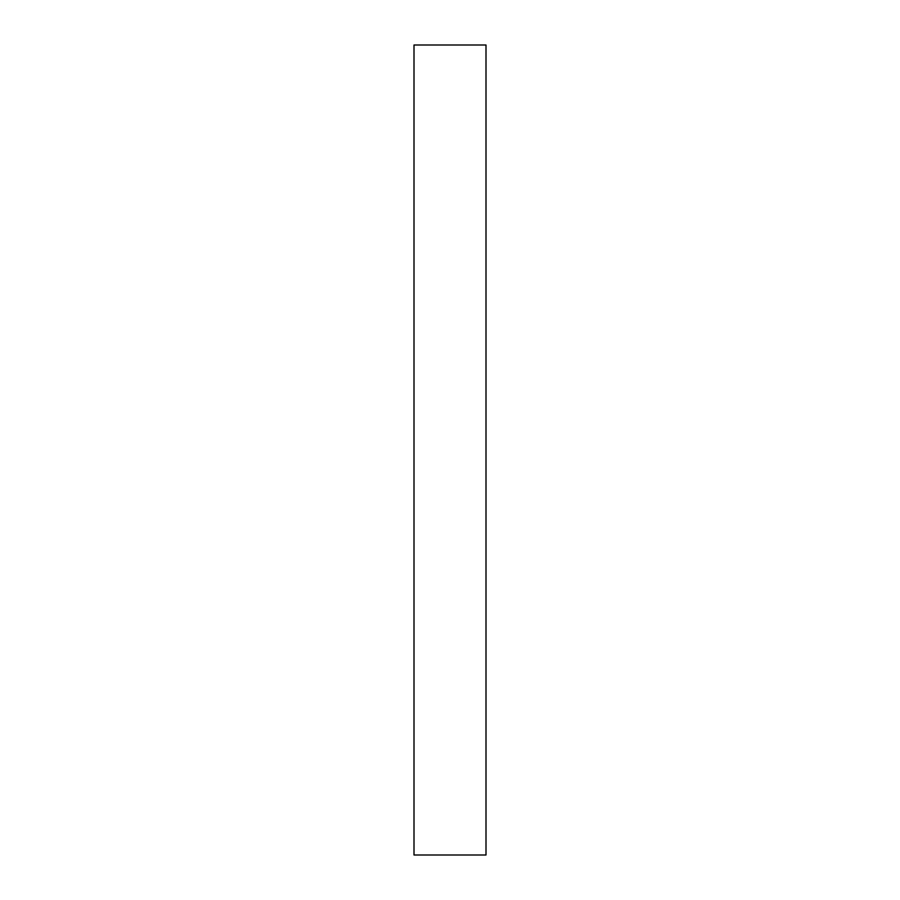 <?xml version="1.0" encoding="UTF-8"?>
<svg xmlns="http://www.w3.org/2000/svg" width="900" height="900" viewBox="0 0 900 900"><rect width="100%" height="100%" fill="white"/><g stroke="black" fill="none" stroke-linecap="round" stroke-linejoin="round"><path stroke-width="1.35" d="M486 855L486 45L414 45L414 855L486 855"/></g></svg>
